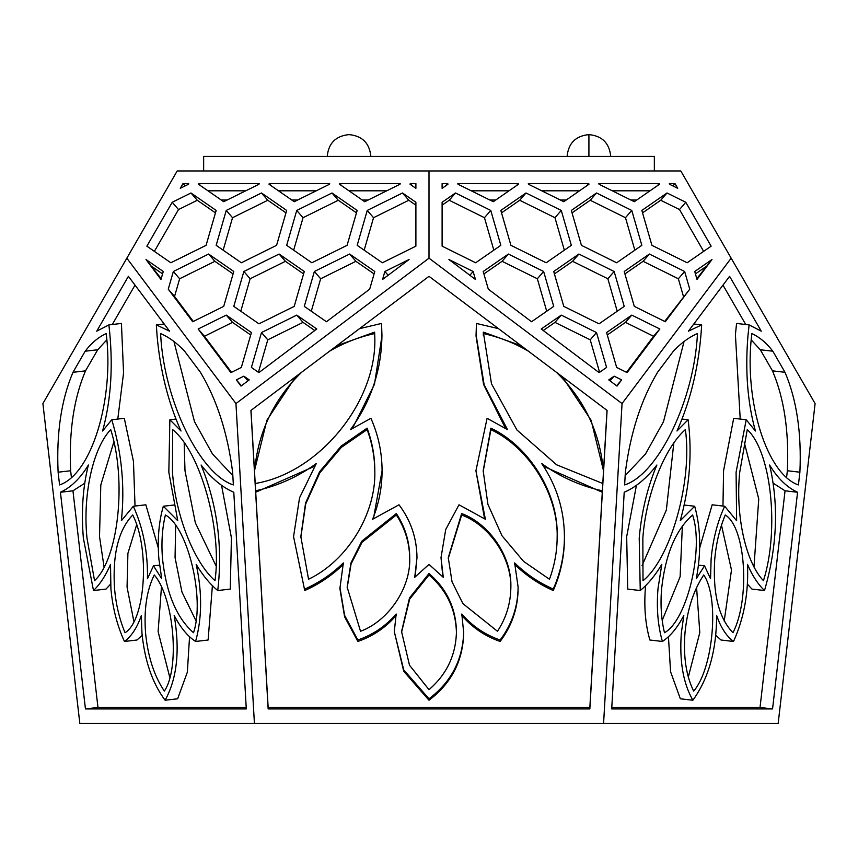 <?xml version="1.0" encoding="UTF-8"?>
<svg xmlns="http://www.w3.org/2000/svg" width="858" height="858" viewBox="0 0 858 858"><rect width="100%" height="100%" fill="white"/><g stroke="black" fill="none" stroke-linecap="round" stroke-linejoin="round"><path stroke-width="1.29" d="M409.716 557.668C410.939 587.591 388.728 620.817 360.532 631.274L347.158 587.151L350.911 563.02L361.797 541.183L396.342 513.545C405.148 526.941 409.609 541.655 409.716 557.668M162.537 559.116C166.345 593.382 176.673 617.921 193.511 632.721C205.083 598.841 187.977 527.177 165.401 514.993C162.162 528.389 161.207 543.103 162.537 559.116M175.633 525.868L175.064 557.668L181.95 592.02L195.806 620.398M505.426 428.217L483.59 384.491L476.04 336.057L476.437 323.445L498.477 328.646L429 276.319L250.911 410.435L268.146 708.923L589.854 708.923L607.089 410.435L429 276.319L359.523 328.646L381.563 323.445L381.96 336.057L374.453 384.363L352.574 428.217M381.96 334.609C381.649 369.584 371.192 401.233 350.557 429.558L370.913 418.307C378.314 435.027 382.035 452.509 382.078 470.774L373.445 518.607M382.078 470.774C382.046 487.537 378.893 503.7 372.608 519.262L399.002 504.794C410.81 520.463 416.795 538.084 416.988 557.668L415.154 576.823M156.328 324.892L157.1 336.057C160.285 371.031 168.254 402.681 181.027 431.006L169.873 419.755L168.833 472.222L177.767 520.709L163.32 506.241C158.773 521.911 157.304 539.532 158.902 559.116L161.733 578.742L153.475 565.851L147.458 578.742C147.941 552.262 143.222 528.099 133.322 506.241L121.375 520.709C124.989 486.829 121.793 453.185 111.787 419.755L102.585 431.006C111.315 399.281 113.417 363.91 108.891 324.892L96.729 331.177L128.41 276.319L169.584 331.177L156.328 324.892L164.178 323.981L135.017 285.124L112.28 324.496M175.954 419.058L169.873 419.755M173.799 505.04L163.32 506.241M336.744 345.795L374.667 332.121L374.689 334.609C378.614 399.828 319.991 472.865 255.212 483.494M184.609 351.212L200.44 372.297L184.609 351.212C176.845 342.953 168.822 337.065 160.532 333.558L160.736 336.057C164.425 401.276 200.053 474.313 233.365 484.931L232.636 472.2L232.829 475.654L212.419 453.882L194.466 421.6L173.938 341.473M557.164 536.625C557.142 551.286 554.568 565.497 549.452 579.247L523.53 561.325L501.951 535.703L487.912 504.343L483.183 470.774L490.894 428.153C529.74 446.6 558.579 493.822 557.164 536.625M86.99 538.073L94.541 580.694C118.511 558.558 126.866 480.587 110.736 429.601C92.911 448.048 82.572 495.27 86.99 538.073M113.792 442.17L100.804 484.963L99.517 536.625L104.011 566.677M456.445 631.595C455.93 654.986 446.782 674.345 429 689.66L409.491 665.197L401.555 631.595L409.491 597.994L429 573.53C446.782 588.845 455.93 608.204 456.445 631.595M145.57 633.043C147.855 656.434 154.108 675.793 164.328 691.108C180.116 668.371 174.002 597.704 154.268 574.967C146.707 590.293 143.812 609.641 145.57 633.043M161.422 587.569L158.108 631.595L169.702 677.069M510.842 587.151C510.724 603.163 506.274 617.867 497.468 631.274L462.923 603.635L452.037 581.799L448.284 557.668L461.658 513.545C489.854 524.002 512.065 557.228 510.842 587.151M114.532 588.599C115.969 604.611 119.477 619.315 125.032 632.721C145.495 620.538 150.193 548.873 132.743 514.993C118.479 529.794 112.409 554.332 114.532 588.599M136.519 525.193L127.906 553.367L127.059 587.151L133.794 621.074M602.37 490.808C580.244 485.928 560.027 476.844 541.72 463.567C556.66 485.649 564.232 510.006 564.435 536.625C564.382 554.89 560.66 572.372 553.26 589.092C538.813 582.679 525.933 573.959 514.65 562.923L518.114 587.151C517.921 606.724 511.926 624.345 500.128 640.014C485.017 634.77 472.243 626.104 461.819 614.017L463.717 633.043C462.945 660.971 451.372 683.365 429 700.235L403.71 671.278L394.283 631.595L403.71 669.83L429 698.787L429 700.235M518.114 587.151L518.114 588.599C517.921 608.172 511.926 625.793 500.128 641.462C485.017 636.218 472.243 627.552 461.819 615.465M564.435 536.625L564.435 538.073C564.382 556.338 560.66 573.82 553.26 590.54C538.813 584.126 525.933 575.407 514.65 564.371M84.738 483.236L72.951 490.808L60.425 492.256C71.064 487.376 80.384 478.292 88.385 465.015C82.829 487.097 81.156 511.454 83.355 538.073L93.49 590.54C100.161 584.126 105.834 575.407 110.521 564.371L110.897 588.599C112.688 608.172 117.203 625.793 124.464 641.462C131.564 636.218 137.205 627.552 141.366 615.465L141.945 633.043C144.745 660.971 152.467 683.365 165.122 700.235C177.102 678.421 180.116 650.16 174.185 615.465C180.448 627.552 187.58 636.218 195.592 641.462C202.08 618.039 202.273 592.342 196.182 564.371C202.778 575.407 209.963 584.126 217.75 590.54C222.855 546.718 217.31 504.879 201.104 465.015C211.411 478.292 222.308 487.376 233.794 492.256L246.214 707.485L97.973 707.485L85.446 708.923L246.3 708.923L233.794 492.256M374.817 470.774C376.233 513.577 347.393 560.789 308.548 579.247L300.836 536.625L305.566 503.056L319.605 471.696L341.184 446.074L367.106 428.153C372.222 441.902 374.785 456.113 374.817 470.774M172.469 472.222C175.461 515.025 193.972 562.237 214.993 580.694C222.297 529.708 200.429 451.726 172.63 429.601L172.469 472.222M184.191 443.136L184.996 470.774L195.334 522.79L215.959 565.712M739.725 472.222C735.306 515.025 745.634 562.237 763.459 580.694C779.59 529.708 771.235 451.726 747.264 429.601L739.725 472.222M714.746 559.116C712.623 593.382 718.693 617.921 732.968 632.721C750.407 598.841 745.709 527.177 725.257 514.993C719.69 528.389 716.183 543.103 714.746 559.116M722.972 506.048L723.562 470.774L733.687 418.307L746.213 419.755L755.415 431.006C747.554 402.681 745.066 371.031 747.94 336.057L749.109 324.892L736.572 323.445L735.413 334.609L740.218 419.069M746.213 419.755L736.089 472.222L736.625 520.709L724.678 506.241C717.427 521.911 712.901 539.532 711.11 559.116L710.542 578.742L704.525 565.851L696.267 578.742C701.329 552.262 700.804 528.099 694.68 506.241L680.233 520.709C689.714 486.829 692.342 453.185 688.127 419.755L676.973 431.006C691.205 399.281 699.431 363.91 701.672 324.892L688.416 331.177L729.59 276.319L761.271 331.177L749.109 324.892M724.678 506.241L712.151 504.794L699.699 547.93M751.576 336.057C743.972 401.276 766.955 474.313 798.423 484.931L799.892 472.2C801.662 433.086 796.696 399.785 785.006 372.297L772.833 351.212C766.494 342.953 759.491 337.065 751.801 333.558L751.576 336.057M642.846 538.073L643.007 580.694C670.806 558.558 692.674 480.587 685.37 429.601C664.349 448.048 645.838 495.27 642.846 538.073M684.974 633.043C683.215 656.434 686.11 675.793 693.672 691.108C713.395 668.371 719.519 597.704 703.732 574.967C693.511 590.293 687.258 609.641 684.974 633.043M661.625 588.599C660.295 604.611 661.25 619.315 664.489 632.721C687.065 620.538 704.171 548.873 692.599 514.993C675.761 529.794 665.443 554.332 661.625 588.599M683.815 615.465L681.338 633.043C679.311 660.971 683.15 683.365 692.878 700.235C708.644 678.421 716.559 650.16 716.634 615.465C720.795 627.552 726.436 636.218 733.536 641.462C744.079 618.039 748.734 592.342 747.479 564.371C752.166 575.407 757.839 584.126 764.51 590.54C777.209 546.718 778.914 504.879 769.615 465.015C777.616 478.292 786.936 487.376 797.575 492.256L772.554 708.923L611.7 708.923L624.206 492.256C635.692 487.376 646.589 478.292 656.896 465.015C647.511 487.097 641.612 511.454 639.21 538.073L640.25 590.54C648.037 584.126 655.222 575.407 661.818 564.371L658 588.599C656.391 608.172 657.861 625.793 662.408 641.462C670.42 636.218 677.552 627.552 683.815 615.465M645.602 585.682L645.463 587.151C643.865 606.724 645.334 624.345 649.881 640.014L662.408 641.462M636.454 485.306L626.683 536.625L627.724 589.092L640.25 590.54M636.711 200.032L630.887 200.032L634.287 201.716L636.711 200.032M566.216 200.032L560.381 200.032L563.781 201.716L566.216 200.032M495.709 200.032L489.875 200.032L493.275 201.716L518.457 184.266L518.243 183.537L457.818 183.537L458.022 184.266L493.275 201.716L495.709 200.032M368.125 200.032L362.291 200.032L364.725 201.716L399.978 184.266L400.182 183.537L339.757 183.537L339.543 184.266L364.725 201.716L368.125 200.032M269.251 183.537L269.037 184.266L294.219 201.716L297.619 200.032L291.784 200.032L294.219 201.716L329.472 184.266L329.676 183.537L269.251 183.537L271.128 185.714M227.113 200.032L221.289 200.032L223.713 201.716L258.966 184.266L259.17 183.537L198.745 183.537L198.53 184.266L223.713 201.716L227.113 200.032M203.657 170.957L203.657 156.413L654.343 156.413L654.343 170.957M126.834 258.183L235.95 403.56L254.418 723.391L79.826 723.391L42.9 403.56L177.198 170.957L429 170.957L429 258.183L622.05 403.56L731.166 258.183L815.1 403.56L778.174 723.391L603.582 723.391L622.05 403.56M731.166 258.183L680.802 170.957L429 170.957M554.965 217.707L519.712 200.257L501.533 212.859L510.907 245.324L546.16 262.773L510.907 245.324L500.825 210.435L526.008 192.986L561.261 210.435L571.331 245.324L546.16 262.773L564.339 250.171L554.965 217.707L561.261 210.435M442.106 246.171L442.106 205.18L449.206 200.257L484.459 217.707L490.755 210.435L455.501 192.986L442.106 202.273L442.106 246.171L475.654 262.773L442.106 246.171M484.459 217.707L493.833 250.171L475.654 262.773L500.825 245.324L490.755 210.435M685.778 202.273L679.493 209.545L703.635 251.362L687.161 262.773L711.132 246.171L685.778 202.273L667.02 192.986L641.838 210.435L651.908 245.324L642.545 212.859L660.724 200.257L667.02 192.986M651.908 245.324L687.161 262.773L651.908 245.324M705.705 266.784L695.42 273.916L696.793 278.668L712.001 259.524L697.028 279.472L694.723 271.493L712.001 259.524M665.304 321.739L634.287 306.381L624.914 273.916L643.103 261.315L678.356 278.764L684.652 271.493L689.746 289.167L665.304 321.739L634.287 306.381L624.216 271.493L649.399 254.043L684.652 271.493M653.56 336.272L625.471 322.372L607.292 334.974L616.655 367.439L627.112 372.619L659.845 329L653.56 336.272L626.501 372.318M599.12 372.619L543.221 330.512L554.965 322.372L590.218 339.822L599.592 372.286L599.12 372.619L541.205 329L561.261 315.111L596.514 332.55L606.585 367.439L599.12 372.619M502.091 261.315L537.344 278.764L546.718 311.229L531.552 321.739L488.309 289.167L483.901 273.916L502.091 261.315L508.386 254.043L483.204 271.493L488.309 289.167L531.552 321.739L553.71 306.381L543.64 271.493L508.386 254.043M617.224 311.229L599.034 323.831L563.781 306.381L599.034 323.831L624.216 306.381L614.146 271.493L578.893 254.043L553.71 271.493L563.781 306.381L554.407 273.916L572.597 261.315L607.85 278.764L617.224 311.229M590.218 200.257L596.514 192.986L571.331 210.435L581.413 245.324L616.655 262.773L634.845 250.171L625.471 217.707L631.767 210.435L641.838 245.324L616.655 262.773L581.413 245.324L572.039 212.859L590.218 200.257L625.471 217.707M410.253 183.537L415.894 183.537L415.894 188.32L410.049 184.266L410.253 183.537L412.14 185.714M357.175 210.435L347.093 245.324L311.84 262.773L347.093 245.324L356.467 212.859L338.288 200.257L303.035 217.707L293.661 250.171L311.84 262.773L286.669 245.324L296.739 210.435L331.992 192.986L357.175 210.435M349.614 254.043L355.909 261.315L374.099 273.916L369.691 289.167L374.796 271.493L349.614 254.043L314.36 271.493L304.29 306.381L326.448 321.739L369.691 289.167L326.448 321.739L311.282 311.229L320.656 278.764L314.36 271.493M384.867 271.493L409.062 259.524L382.561 279.472L384.867 271.493L388.138 275.279M415.894 202.273L402.499 192.986L367.245 210.435L357.175 245.324L382.346 262.773L415.894 246.171L415.894 202.273M188.46 184.266L180.277 188.32L183.033 183.537L188.674 183.537L188.46 184.266M146.868 246.171L170.839 262.773L154.365 251.362L178.507 209.545L197.276 200.257L215.455 212.859L206.092 245.324L216.162 210.435L190.98 192.986L172.222 202.273L146.868 246.171M206.092 245.324L170.839 262.773L206.092 245.324M163.277 271.493L160.972 279.472L145.999 259.524L163.277 271.493M192.696 321.739L223.713 306.381L233.784 271.493L208.601 254.043L173.348 271.493L168.254 289.167L192.696 321.739L223.713 306.381L233.086 273.916L214.897 261.315L179.644 278.764L174.549 296.439L193.307 321.428M231.499 372.318L204.44 336.272L232.529 322.372L250.708 334.974L241.345 367.439L230.888 372.619L198.155 329L226.233 315.111L251.415 332.55L241.345 367.439L230.888 372.619M247.93 380.866L243.854 376.169L249.228 379.89L240.991 386.089L236.336 379.89L241.43 385.757M243.854 376.169L236.336 379.89M296.739 315.111L316.795 329L258.88 372.619L251.415 367.439L261.486 332.55L296.739 315.111L303.035 322.372L314.779 330.512L258.88 372.619L258.408 372.286L267.782 339.822L261.486 332.55M233.784 306.381L258.966 323.831L294.219 306.381L303.593 273.916L285.403 261.315L250.15 278.764L243.854 271.493L233.784 306.381M285.403 261.315L279.107 254.043L243.854 271.493M279.107 254.043L304.29 271.493L294.219 306.381L258.966 323.831L240.776 311.229L250.15 278.764M276.587 245.324L241.345 262.773L216.162 245.324L226.233 210.435L261.486 192.986L286.669 210.435L276.587 245.324L241.345 262.773L223.155 250.171L232.529 217.707L267.782 200.257L285.961 212.859L276.587 245.324M235.95 403.56L429 258.183M415.894 205.18L408.794 200.257L373.541 217.707L364.167 250.171L382.346 262.773L415.894 246.171L415.894 205.18M348.991 190.808L386.754 190.808M355.909 261.315L320.656 278.764M303.035 322.372L267.782 339.822M152.295 266.784L162.58 273.916L161.207 278.668L145.999 259.524M207.979 190.808L245.742 190.808M278.485 190.808L316.248 190.808M408.794 200.257L402.499 192.986M373.541 217.707L367.245 210.435M232.529 217.707L226.233 210.435M232.529 322.372L226.233 315.111M197.276 200.257L190.98 192.986M172.222 202.273L178.507 209.545M200.622 185.714L198.745 183.537M341.634 185.714L339.757 183.537M267.782 200.257L261.486 192.986M338.288 200.257L331.992 192.986M303.035 217.707L296.739 210.435M214.897 261.315L208.601 254.043M179.644 278.764L173.348 271.493M168.254 289.167L174.549 296.439M204.44 336.272L198.155 329M185.103 185.929L183.033 183.537M689.746 289.167L664.693 321.428M610.07 380.866L614.146 376.169L608.772 379.89L617.009 386.089L621.664 379.89L616.57 385.757M612.258 190.808L650.021 190.808M659.255 183.537L598.83 183.537L599.034 184.266L634.287 201.716L659.47 184.266L659.255 183.537L657.378 185.714M518.243 183.537L516.366 185.714M471.246 190.808L509.009 190.808M447.747 183.537L442.106 183.537L442.106 188.32L447.951 184.266L447.747 183.537L445.86 185.714M672.897 185.929L674.967 183.537L669.326 183.537L669.54 184.266L677.723 188.32L674.967 183.537M476.04 334.609L484.137 384.727L507.443 429.558L487.087 418.307L475.922 470.774L485.392 519.262L458.998 504.794L445.72 529.504L441.012 557.668L443.275 577.305L429 564.403L414.725 577.305L416.988 557.668M343.35 564.371C332.067 575.407 319.187 584.126 304.74 590.54L293.565 536.625L299.56 497.801L316.28 463.567C297.973 476.844 277.756 485.928 255.63 490.808M293.565 536.625L304.74 590.54M396.181 615.465C385.757 627.552 372.983 636.218 357.872 641.462L344.616 616.816L339.886 588.599L343.35 562.923C332.067 573.959 319.187 582.679 304.74 589.092M339.886 587.151L344.616 615.368L357.872 640.014L357.872 641.462M394.283 631.595L396.181 614.017C385.757 626.104 372.983 634.77 357.872 640.014M463.717 631.595C462.945 659.523 451.372 681.917 429 698.787M602.788 483.494L556.617 464.8L516.945 429.987L491.484 383.762L483.333 332.121L521.256 345.795M562.237 376.651L591.119 420.259L603.528 470.752M295.763 376.651L266.881 420.259L254.472 470.752M108.891 324.892L121.428 323.445L123.563 372.973L117.782 419.069M111.787 419.755L124.313 418.307L133.462 461.422L135.028 506.048M133.322 506.241L145.849 504.794L158.301 547.93M221.546 485.306L231.413 537.794L230.276 589.092L217.75 590.54M212.398 585.682L208.119 640.014L195.592 641.462M189.554 636.722L187.355 672.146L177.649 698.787L165.122 700.235M142.16 635.338L136.99 640.014L124.464 641.462M110.564 584.18L106.017 589.092L93.49 590.54M72.951 490.808L97.973 707.485M106.735 339.983L97.694 349.764L85.521 370.849C73.831 398.337 68.865 431.638 70.635 470.752L71.364 477.027M374.667 332.121L374.689 336.057M301.555 372.297C273.402 399.785 257.711 433.086 254.472 472.2M374.667 333.558C358.698 337.065 343.661 342.953 329.558 351.212M556.445 372.297C584.598 399.785 600.289 433.086 603.528 472.2M483.333 332.121L483.311 335.339M483.333 333.558C499.302 337.065 514.339 342.953 528.442 351.212M429 573.53L429 574.967C446.782 590.293 455.93 609.641 456.445 633.043M429 574.967L409.652 599.141L401.555 632.314M367.106 428.153L367.106 429.601C372.222 443.35 374.785 457.561 374.817 472.222M367.106 429.601L341.312 447.404L319.809 472.833L305.716 503.957L300.836 537.344M543.586 466.344L602.284 492.235M314.414 466.344L255.716 492.235M461.658 513.545L461.658 514.993C489.854 525.439 512.065 558.676 510.842 588.599M461.658 514.993L448.284 558.386M490.894 428.153L490.894 429.601C529.74 448.048 558.579 495.27 557.164 538.073M490.894 429.601L483.193 471.492M475.922 470.774L484.555 518.607M441.012 557.668L442.846 576.823M396.342 513.545L396.342 514.993C405.148 528.389 409.609 543.103 409.716 559.116M396.342 514.993L362.012 542.331L351.083 563.931L347.168 587.869M200.44 372.297C216.892 399.785 227.627 433.086 232.636 472.2M72.994 372.297C61.304 399.785 56.338 433.086 58.108 472.2L59.577 484.931C91.441 474.324 114.5 399.453 106.199 333.558C98.509 337.065 91.506 342.953 85.167 351.212L72.994 372.297L85.521 370.849M60.425 492.256L85.446 708.923M744.208 442.17L758.751 498.97L753.989 566.677M721.481 525.193L731.488 569.991L724.206 621.074M684.062 341.473L663.502 421.686L645.548 453.936L625.171 475.654L625.364 472.2L624.635 484.931C658.333 474.324 694.358 399.453 697.468 333.558C689.178 337.065 681.155 342.953 673.391 351.212L657.56 372.297C641.108 399.785 630.373 433.086 625.364 472.2M696.578 587.569L699.806 632.593L688.298 677.069M682.367 525.868L680.115 576.769L662.194 620.398M624.206 492.256L611.786 707.485L760.027 707.485L785.049 490.808L797.575 492.256M773.262 483.236L785.049 490.808M747.436 584.18L751.983 589.092L764.51 590.54M715.84 635.338L721.01 640.014L733.536 641.462M668.446 636.722L670.57 671.75L680.351 698.787L692.878 700.235M673.809 443.136L666.334 510.102L642.041 565.712M786.636 477.027L787.365 470.752C789.135 431.638 784.169 398.337 772.479 370.849L760.306 349.764L772.833 351.212M751.265 339.983L760.306 349.764M745.72 324.496L722.983 285.124L693.822 323.981L701.672 324.892M254.418 723.391L603.582 723.391M250.986 410.371L268.146 707.485L589.854 707.485L607.014 410.371M683.451 296.439L678.356 278.764M679.493 209.545L660.724 200.257M541.752 190.808L579.515 190.808M657.56 372.297L673.391 351.212M614.146 376.169L621.664 379.89M625.471 322.372L631.767 315.111L659.845 329M631.767 315.111L606.585 332.55L616.655 367.439L627.112 372.619M448.938 259.524L475.439 279.472L473.133 271.493L448.938 259.524M528.528 184.266L528.324 183.537L588.749 183.537L588.963 184.266L563.781 201.716L528.528 184.266M596.514 192.986L631.767 210.435M268.146 707.485L268.146 708.923M589.854 707.485L589.854 708.923M586.872 185.714L588.749 183.537M760.027 707.485L772.554 708.923M772.479 370.849L785.006 372.297M787.365 470.752L799.892 472.2M682.046 419.058L688.127 419.755M684.201 505.04L694.68 506.241M698.466 565.154L704.525 565.851M553.26 589.092L553.26 590.54M500.128 640.014L500.128 641.462M97.694 349.764L85.167 351.212M70.635 470.752L58.108 472.2M159.534 565.154L153.475 565.851M643.103 261.315L649.399 254.043M469.862 275.279L473.133 271.493M572.597 261.315L578.893 254.043M590.218 339.822L596.514 332.55M554.965 322.372L561.261 315.111M449.206 200.257L455.501 192.986M607.85 278.764L614.146 271.493M519.712 200.257L526.008 192.986M537.344 278.764L543.64 271.493M588.92 156.413L588.92 134.609C575.675 135.907 568.404 143.168 567.106 156.413M610.724 156.413C609.427 143.168 602.155 135.907 588.92 134.609M327.23 156.413C328.528 143.168 335.8 135.907 349.045 134.609C362.28 135.907 369.551 143.168 370.849 156.413C369.551 143.168 362.28 135.907 349.045 134.609C335.8 135.907 328.528 143.168 327.23 156.413"/></g></svg>
